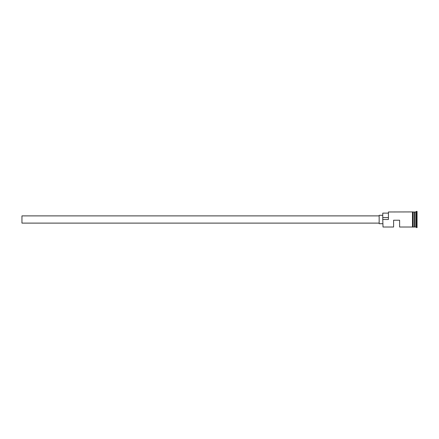 <?xml version="1.0" encoding="UTF-8"?>
<svg xmlns="http://www.w3.org/2000/svg" width="439" height="439" viewBox="0 0 439 439"><rect width="100%" height="100%" fill="white"/><g stroke="black" fill="none" stroke-linecap="round" stroke-linejoin="round"><path stroke-width="0.66" d="M383.011 227.018L382.77 219.324L383.011 227.018L393.596 227.018L393.596 220.224L399.611 220.224L399.611 227.018L412.479 227.018M379.164 223.111L21.95 223.111L21.95 215.889L379.164 215.889M382.77 223.709L379.164 223.709L379.164 215.291L382.77 215.291M413.083 211.982L414.405 212.103L414.405 226.897L414.646 211.982L414.646 227.018L415.848 227.018L417.05 227.616L417.05 211.384L416.446 211.384L416.446 227.616M414.284 211.982L414.284 227.018L413.083 227.018M414.646 211.982L415.848 211.982L415.848 227.018M383.011 219.5L388.427 219.5L388.427 211.982L388.427 219.5M412.479 211.922L413.083 211.922L413.083 227.078L412.479 227.078L412.479 211.922L388.427 211.982M388.186 213.124L382.77 213.124L382.77 219.324M382.77 217.585L388.186 217.585M415.848 211.982L416.446 211.384"/></g></svg>
